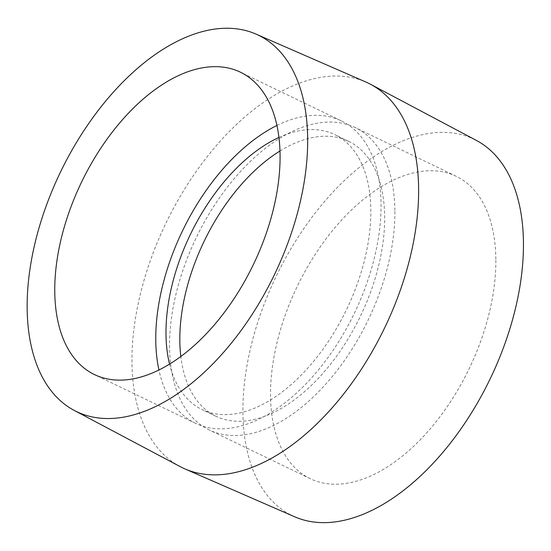 <?xml version="1.0" encoding="UTF-8"?>
<svg xmlns="http://www.w3.org/2000/svg" width="551" height="551" viewBox="0 0 551 551"><rect width="100%" height="100%" fill="white"/><g stroke="black" fill="none" stroke-linecap="round" stroke-linejoin="round"><path stroke-width="0.41" stroke-dasharray="2.75 2.07" d="M180.184 466.614A213.581 121.234 115.8 0 1 166.14 222.756A213.581 121.234 115.8 0 1 365.747 81.968M276.919 125.463A167.883 95.295 115.8 0 1 341.358 120.889A167.883 95.295 115.8 0 1 381.051 204.793A167.883 95.295 115.8 0 1 316.033 372.752A167.883 95.295 115.8 0 1 195.467 423.306A167.883 95.295 115.8 0 1 158.936 370.017M278.93 137.44A152.648 86.645 115.8 0 1 334.739 134.609A152.648 86.645 115.8 0 1 370.83 210.895A152.648 86.645 115.8 0 1 311.708 363.619A152.648 86.645 115.8 0 1 202.086 409.586A152.648 86.645 115.8 0 1 169.563 364.135M279.977 151.002A152.648 86.645 115.8 0 1 348.569 141.283A152.648 86.645 115.8 0 1 384.66 217.569A152.648 86.645 115.8 0 1 325.538 370.293A152.648 86.645 115.8 0 1 215.916 416.26A152.648 86.645 115.8 0 1 180.824 356.518M394.881 211.46A167.883 95.295 115.8 0 1 329.863 379.425A167.883 95.295 115.8 0 1 209.297 429.98A167.883 95.295 115.8 0 1 196.418 237.364A167.883 95.295 115.8 0 1 355.195 127.563A167.883 95.295 115.8 0 1 394.881 211.46M495.852 260.175A167.883 95.295 115.8 0 1 430.834 428.141A167.883 95.295 115.8 0 1 310.268 478.688A167.883 95.295 115.8 0 1 297.388 286.079A167.883 95.295 115.8 0 1 456.166 176.279A167.883 95.295 115.8 0 1 495.852 260.175M294.737 516.81A209.015 118.637 115.8 0 1 276.361 275.934A209.015 118.637 115.8 0 1 476.333 140.395M341.358 120.889L240.388 72.181M195.467 423.306L94.496 374.59M348.569 141.283L334.739 134.609M215.916 416.26L202.086 409.586M456.166 176.279L355.195 127.563M310.268 478.688L209.297 429.98"/><path stroke-width="0.83" d="M307.672 139.589A209.015 118.637 115.8 0 1 225.345 350.312A209.015 118.637 115.8 0 1 74.33 410.474A209.015 118.637 115.8 0 1 60.589 171.836A209.015 118.637 115.8 0 1 255.926 34.059A209.015 118.637 115.8 0 1 307.672 139.589M255.926 34.059L365.747 81.968A213.581 121.234 115.8 0 1 370.479 84.255A213.581 121.234 115.8 0 1 418.629 189.806A213.581 121.234 115.8 0 1 337.308 401.824A213.581 121.234 115.8 0 1 184.909 468.901A213.581 121.234 115.8 0 1 180.184 466.614L74.33 410.474M280.073 156.078A167.883 95.295 115.8 0 1 215.055 324.043A167.883 95.295 115.8 0 1 94.496 374.59A167.883 95.295 115.8 0 1 81.617 181.982A167.883 95.295 115.8 0 1 240.388 72.181A167.883 95.295 115.8 0 1 280.073 156.078M158.936 370.017A167.883 95.295 115.8 0 1 276.919 125.463M169.563 364.135A152.648 86.645 115.8 0 1 278.93 137.44M180.824 356.518A152.648 86.645 115.8 0 1 279.977 151.002M370.479 84.255L476.333 140.395A209.015 118.637 115.8 0 1 523.45 243.687A209.015 118.637 115.8 0 1 443.872 451.173A209.015 118.637 115.8 0 1 294.737 516.81L184.909 468.901"/></g></svg>
